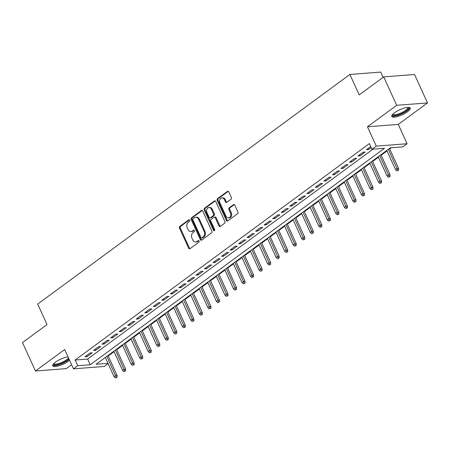 <?xml version="1.0" encoding="UTF-8"?>
<svg xmlns="http://www.w3.org/2000/svg" width="450" height="450" viewBox="0 0 450 450"><rect width="100%" height="100%" fill="white"/><g stroke="black" fill="none" stroke-linecap="round" stroke-linejoin="round"><path stroke-width="0.67" d="M189.658 220.196A0.894 0.686 -94.4 0 0 188.713 219.847L179.82 226.389A1.277 0.979 -94.4 0 0 179.494 228.122L188.646 248.209A1.277 0.979 -94.4 0 0 189.579 248.861A1.277 0.979 -94.4 0 0 189.99 248.709L198.883 242.162A0.894 0.686 -94.4 0 0 198.174 240.604L197.021 241.447A4.084 3.127 -94.4 0 1 195.711 241.948A4.084 3.127 -94.4 0 1 192.718 239.85L191.953 238.174A4.084 3.127 -94.4 0 1 193.005 232.633L194.158 231.789A0.894 0.686 -94.4 0 0 193.444 230.226L192.291 231.069A4.084 3.127 -94.4 0 1 190.98 231.57A4.084 3.127 -94.4 0 1 187.987 229.472L187.222 227.796A4.084 3.127 -94.4 0 1 188.274 222.255L189.428 221.411A0.894 0.686 -94.4 0 0 189.658 220.196M394.498 112.77A10.142 2.807 155.5 0 0 391.77 116.471A10.142 2.807 155.5 0 0 397.935 116.426A10.142 2.807 155.5 0 0 407.498 111.763A10.142 2.807 155.5 0 0 410.226 108.062A10.142 2.807 155.5 0 0 404.066 108.112A10.142 2.807 155.5 0 0 394.498 112.77M67.995 356.827A10.142 2.807 155.5 0 0 55.451 362.16A10.142 2.807 155.5 0 0 52.723 365.861A10.142 2.807 155.5 0 0 58.888 365.816A10.142 2.807 155.5 0 0 68.451 361.153A10.142 2.807 155.5 0 0 69.564 360.264M231.002 199.249A1.277 0.979 -94.4 0 0 231.328 197.516L228.763 191.88A1.277 0.979 -94.4 0 0 227.824 191.227A1.277 0.979 -94.4 0 0 227.413 191.379L217.536 198.647A1.277 0.979 -94.4 0 0 217.209 200.379L226.361 220.466A1.277 0.979 -94.4 0 0 227.295 221.119A1.277 0.979 -94.4 0 0 227.706 220.967L237.583 213.699A1.277 0.979 -94.4 0 0 237.915 211.967L234.81 205.161A1.277 0.979 -94.4 0 0 233.876 204.502A1.277 0.979 -94.4 0 0 233.466 204.66L229.241 207.771A1.277 0.979 -94.4 0 0 228.909 209.503L230.451 212.878A3.414 2.616 -94.4 0 1 228.471 217.929A3.414 2.616 -94.4 0 1 225.968 216.169L219.943 202.95A3.414 2.616 -94.4 0 1 221.917 197.899A3.414 2.616 -94.4 0 1 224.421 199.654L225.428 201.859A1.277 0.979 -94.4 0 0 226.361 202.517A1.277 0.979 -94.4 0 0 226.772 202.359L231.002 199.249M383.721 76.888L414.551 74.498L427.5 102.921L396.675 105.306L383.721 76.888L359.201 94.922L349.875 74.464L37.699 304.088L47.025 324.551L22.5 342.591L35.449 371.008L64.665 349.521L73.474 368.843L77.737 365.709L75.144 360.022L369.411 143.572L372.004 149.254L376.267 146.121L407.093 143.73L402.829 146.869L390.33 147.836L96.064 364.286L107.989 363.364M396.675 105.306L367.459 126.793L376.267 146.121M202.725 211.033A1.277 0.979 -94.4 0 0 201.786 210.375A1.277 0.979 -94.4 0 0 201.381 210.532L191.498 217.8A1.277 0.979 -94.4 0 0 191.171 219.532L200.323 239.619A1.277 0.979 -94.4 0 0 201.257 240.272A1.277 0.979 -94.4 0 0 201.667 240.114L211.551 232.852A1.277 0.979 -94.4 0 0 211.877 231.12L202.725 211.033M204.519 208.226L214.397 200.959A1.277 0.979 -94.4 0 1 214.808 200.801A1.277 0.979 -94.4 0 1 215.741 201.459L224.893 221.541A1.277 0.979 -94.4 0 1 224.567 223.273L220.337 226.384A1.277 0.979 -94.4 0 1 219.932 226.541A1.277 0.979 -94.4 0 1 218.993 225.883L215.28 217.738A1.277 0.979 -94.4 0 0 214.346 217.08A1.277 0.979 -94.4 0 0 213.936 217.237L211.129 219.302A1.277 0.979 -94.4 0 0 210.803 221.034L214.667 229.511A0.894 0.686 -94.4 0 1 213.497 230.377L204.188 209.959A1.277 0.979 -94.4 0 1 204.519 208.226L205.352 208.159L215.229 200.891A1.277 0.979 -94.4 0 0 215.229 200.891L214.397 200.959M35.449 371.008L66.279 368.623L71.589 364.714M90.141 352.969L85.022 356.732L87.109 356.569L92.228 352.806L90.141 352.969M98.674 346.697L93.555 350.46L95.636 350.297L100.755 346.534L98.674 346.697M107.201 340.419L102.082 344.183L104.164 344.025L109.282 340.256L107.201 340.419M115.729 334.147L110.61 337.911L112.697 337.748L117.816 333.984L115.729 334.147M124.262 327.87L119.143 331.639L121.224 331.476L126.343 327.713L124.262 327.87M132.789 321.598L127.671 325.361L129.752 325.204L134.871 321.435L132.789 321.598M141.317 315.326L136.204 319.089L138.285 318.926L143.404 315.163L141.317 315.326M149.85 309.049L144.731 312.817L146.812 312.654L151.931 308.891L149.85 309.049M158.377 302.777L153.259 306.54L155.346 306.377L160.459 302.614L158.377 302.777M166.905 296.505L161.792 300.268L163.873 300.105L168.992 296.342L166.905 296.505M175.438 290.228L170.319 293.991L172.401 293.833L177.519 290.07L175.438 290.228M183.966 283.956L178.847 287.719L180.934 287.556L186.047 283.793L183.966 283.956M192.493 277.678L187.38 281.447L189.461 281.284L194.58 277.521L192.493 277.678M201.026 271.406L195.907 275.169L197.989 275.012L203.107 271.243L201.026 271.406M209.554 265.134L204.435 268.898L206.522 268.734L211.635 264.971L209.554 265.134M218.087 258.857L212.968 262.626L215.049 262.463L220.168 258.699L218.087 258.857M226.614 252.585L221.496 256.348L223.577 256.191L228.696 252.422L226.614 252.585M235.142 246.313L230.023 250.076L232.11 249.913L237.223 246.15L235.142 246.313M243.675 240.036L238.556 243.799L240.638 243.641L245.756 239.878L243.675 240.036M252.203 233.764L247.084 237.527L249.165 237.364L254.284 233.601L252.203 233.764M260.73 227.486L255.611 231.255L257.698 231.092L262.817 227.329L260.73 227.486M269.263 221.214L264.144 224.977L266.226 224.82L271.344 221.051L269.263 221.214M277.791 214.942L272.672 218.706L274.753 218.542L279.872 214.779L277.791 214.942M286.318 208.665L281.205 212.434L283.286 212.271L288.405 208.507L286.318 208.665M294.851 202.393L289.733 206.156L291.814 205.999L296.933 202.23L294.851 202.393M303.379 196.121L298.26 199.884L300.341 199.721L305.46 195.958L303.379 196.121M311.906 189.844L306.793 193.607L308.874 193.449L313.993 189.686L311.906 189.844M320.439 183.572L315.321 187.335L317.402 187.172L322.521 183.409L320.439 183.572M328.967 177.3L323.848 181.063L325.935 180.9L331.048 177.137L328.967 177.3M337.494 171.023L332.381 174.786L334.463 174.628L339.581 170.859L337.494 171.023M346.027 164.751L340.909 168.514L342.99 168.351L348.109 164.588L346.027 164.751M354.555 158.473L349.436 162.242L351.523 162.079L356.636 158.316L354.555 158.473M363.082 152.201L357.969 155.964L360.051 155.807L365.169 152.038L363.082 152.201M75.144 360.022L87.643 359.055L372.966 149.181M370.772 146.548L366.497 149.692L368.578 149.529L371.239 147.578M108.225 355.978L114.058 351.686M116.758 349.706L122.586 345.414M125.286 343.429L131.119 339.142M133.813 337.157L139.646 332.865M142.346 330.879L148.174 326.593M150.874 324.608L156.707 320.316M159.401 318.336L165.234 314.044M167.934 312.058L173.762 307.772M176.462 305.786L182.295 301.494M184.989 299.514L190.822 295.223M193.523 293.237L199.356 288.951M202.05 286.965L207.883 282.673M210.583 280.688L216.411 276.401M219.111 274.416L224.944 270.129M227.638 268.144L233.471 263.852M236.171 261.866L241.999 257.58M244.699 255.594L250.532 251.303M253.226 249.322L259.059 245.031M261.759 243.045L267.587 238.759M270.287 236.773L276.12 232.481M278.814 230.496L284.648 226.209M287.347 224.224L293.175 219.938M295.875 217.952L301.708 213.66M304.402 211.674L310.236 207.388M312.936 205.403L318.763 201.111M321.463 199.131L327.296 194.839M329.991 192.853L335.824 188.567M338.524 186.581L344.351 182.289M347.051 180.304L352.884 176.018M355.579 174.032L361.412 169.746M364.112 167.76L369.945 163.468M372.639 161.482L378.473 157.196M381.173 155.211L387 150.919M389.7 148.939L391.298 147.763M105.008 357.711L105.401 357.683M383.102 77.344L380.7 72.073L349.875 74.464M367.459 126.793L398.284 124.408L427.5 102.921M398.284 124.408L407.093 143.73M108.118 363.645L104.299 366.457L73.474 368.843M77.737 365.709L90.231 364.742L384.502 148.286L372.004 149.254M87.643 359.055L90.231 364.742M87.109 356.569L86.642 355.545M95.636 350.297L95.169 349.273M104.164 344.025L103.697 342.996M112.697 337.748L112.23 336.724M121.224 331.476L120.758 330.446M129.752 325.204L129.285 324.174M138.285 318.926L137.818 317.902M146.812 312.654L146.346 311.625M155.346 306.377L154.873 305.353M163.873 300.105L163.406 299.081M172.401 293.833L171.934 292.804M180.934 287.556L180.461 286.532M189.461 281.284L188.994 280.254M197.989 275.012L197.522 273.983M206.522 268.734L206.049 267.711M215.049 262.463L214.583 261.433M223.577 256.191L223.11 255.161M232.11 249.913L231.643 248.889M240.638 243.641L240.171 242.612M249.165 237.364L248.698 236.34M257.698 231.092L257.231 230.068M266.226 224.82L265.759 223.791M274.753 218.542L274.286 217.519M283.286 212.271L282.819 211.241M291.814 205.999L291.347 204.969M300.341 199.721L299.874 198.697M308.874 193.449L308.407 192.42M317.402 187.172L316.935 186.148M325.935 180.9L325.463 179.876M334.463 174.628L333.996 173.599M342.99 168.351L342.523 167.327M351.523 162.079L351.051 161.049M360.051 155.807L359.584 154.778M368.578 149.529L368.111 148.506M190.98 231.57L191.812 231.508A4.084 3.127 -94.4 0 0 193.129 231.007L192.291 231.069M194.147 230.254L193.129 231.007M195.711 241.948L196.543 241.886A4.084 3.127 -94.4 0 0 197.854 241.386L197.021 241.447M198.877 240.632L197.854 241.386M189.416 219.881L180.653 226.328A1.277 0.979 -94.4 0 0 180.326 228.06L189.478 248.141A1.277 0.979 -94.4 0 0 189.984 248.709M201.381 210.532L202.213 210.471A1.277 0.979 -94.4 0 0 202.213 210.471L192.33 217.738A1.277 0.979 -94.4 0 0 192.004 219.465L201.156 239.552A1.277 0.979 -94.4 0 0 201.667 240.12M193.134 218.683A0.894 0.686 -94.4 0 0 192.904 219.898L200.936 237.527A0.894 0.686 -94.4 0 0 201.876 237.876L203.091 236.987A4.084 3.127 -94.4 0 0 204.143 231.441L198.653 219.392A4.084 3.127 -94.4 0 0 195.66 217.294A4.084 3.127 -94.4 0 0 194.344 217.794L193.134 218.683M201.589 237.988L202.427 237.921A0.894 0.686 -94.4 0 0 202.714 237.814L201.876 237.876M195.66 217.294L196.493 217.226A4.084 3.127 -94.4 0 1 199.485 219.33L204.975 231.379A4.084 3.127 -94.4 0 1 203.923 236.919L202.714 237.814M214.346 217.08L215.179 217.018A1.277 0.979 -94.4 0 1 216.112 217.676L219.825 225.821A1.277 0.979 -94.4 0 0 220.337 226.384M205.352 208.159A1.277 0.979 -94.4 0 0 205.02 209.891L214.329 230.31A0.894 0.686 -94.4 0 0 214.554 230.619M211.427 209.284A3.414 2.616 -94.4 0 0 208.924 207.529A3.414 2.616 -94.4 0 0 206.949 212.58L209.076 217.237A1.277 0.979 -94.4 0 0 210.009 217.896A1.277 0.979 -94.4 0 0 210.42 217.738L213.221 215.674A1.277 0.979 -94.4 0 0 213.553 213.947L211.427 209.284L212.265 209.222A3.414 2.616 -94.4 0 0 209.762 207.467L208.924 207.529M210.009 217.896L210.842 217.834A1.277 0.979 -94.4 0 0 211.252 217.676L210.42 217.738M212.265 209.222L214.386 213.879A1.277 0.979 -94.4 0 1 214.059 215.612L211.252 217.676M221.917 197.899L222.756 197.831A3.414 2.616 -94.4 0 1 225.259 199.592L226.26 201.791A1.277 0.979 -94.4 0 0 226.772 202.359M228.471 217.929L229.303 217.862A3.414 2.616 -94.4 0 0 231.283 212.811L230.451 212.878M233.466 204.66L234.298 204.593A1.277 0.979 -94.4 0 0 234.298 204.593L230.074 207.703A1.277 0.979 -94.4 0 0 229.742 209.436L231.283 212.811M227.413 191.379L228.251 191.317L218.368 198.585A1.277 0.979 -94.4 0 0 218.042 200.317L227.194 220.399A1.277 0.979 -94.4 0 0 227.706 220.967M115.425 377.927L117.112 377.235L115.425 377.927L114.081 376.723L115.616 375.593L117.112 375.48L108.011 355.5M116.28 377.297L106.847 356.355M114.081 376.723L105.311 357.486M117.112 375.48L117.112 377.235M68.889 358.785A8.775 2.43 -24.5 0 1 67.163 360.315A8.775 2.43 -24.5 0 1 58.129 364.562A8.775 2.43 -24.5 0 1 53.516 363.87M53.865 363.499A8.123 2.25 155.5 0 0 53.887 363.549A8.123 2.25 155.5 0 0 58.821 363.51A8.123 2.25 155.5 0 0 66.487 359.775A8.123 2.25 155.5 0 0 68.462 357.857M52.678 365.282A10.074 2.79 155.5 0 0 67.995 360.248A10.074 2.79 155.5 0 0 69.137 359.331M408.201 107.347A8.775 2.43 -24.5 0 1 406.429 110.756A8.775 2.43 -24.5 0 1 398.407 114.806A8.775 2.43 -24.5 0 1 392.563 114.48M392.912 114.109A8.123 2.25 155.5 0 0 392.934 114.159A8.123 2.25 155.5 0 0 398.312 113.985A8.123 2.25 155.5 0 0 407.717 107.421A8.123 2.25 155.5 0 0 407.694 107.37M391.725 115.892A10.074 2.79 155.5 0 0 398.087 115.318A10.074 2.79 155.5 0 0 409.821 107.646M123.958 371.649L125.64 370.957L123.958 371.649L122.608 370.451L124.144 369.321L125.646 369.202L116.539 349.228M124.808 371.025L115.374 350.083M122.608 370.451L113.839 351.214M125.646 369.202L125.64 370.957M132.486 365.377L134.173 364.686L132.486 365.377L131.136 364.174L132.671 363.049L134.173 362.931L125.066 342.956M133.341 364.748L123.907 343.811M131.136 364.174L122.372 344.936M134.173 362.931L134.173 364.686M141.013 359.1L142.701 358.408L141.013 359.1L139.669 357.902L141.204 356.771L142.701 356.659L133.599 336.679M141.868 358.476L132.435 337.534M139.669 357.902L130.899 338.664M142.701 356.659L142.701 358.408M149.546 352.828L151.228 352.136L149.546 352.828L148.196 351.63L149.732 350.499L151.234 350.381L142.127 330.407M150.396 352.204L140.963 331.262M148.196 351.63L139.433 332.392M151.234 350.381L151.228 352.136M158.074 346.556L159.761 345.864L158.074 346.556L156.724 345.353L158.259 344.222L159.761 344.109L150.66 324.129M158.929 345.926L149.496 324.984M156.724 345.353L147.96 326.115M159.761 344.109L159.761 345.864M166.601 340.279L168.289 339.587L166.601 340.279L165.257 339.081L166.792 337.95L168.289 337.832L159.188 317.858M167.456 339.654L158.023 318.713M165.257 339.081L156.487 319.843M168.289 337.832L168.289 339.587M175.134 334.007L176.822 333.315L175.134 334.007L173.784 332.803L175.32 331.678L176.822 331.56L167.715 311.586M175.984 333.377L166.556 312.441M173.784 332.803L165.021 313.571M176.822 331.56L176.822 333.315M183.662 327.735L185.349 327.043L183.662 327.735L182.312 326.531L183.847 325.401L185.349 325.288L176.248 305.308M184.517 327.105L175.084 306.163M182.312 326.531L173.548 307.294M185.349 325.288L185.349 327.043M192.189 321.457L193.877 320.766L192.189 321.457L190.845 320.259L192.381 319.129L193.877 319.011L184.776 299.036M193.044 320.833L183.611 299.891M190.845 320.259L182.076 301.022M193.877 319.011L193.877 320.766M200.722 315.186L202.41 314.494L200.722 315.186L199.373 313.982L200.908 312.857L202.41 312.739L193.303 292.764M201.572 314.556L192.144 293.619M199.373 313.982L190.609 294.744M202.41 312.739L202.41 314.494M209.25 308.908L210.938 308.216L209.25 308.908L207.906 307.71L209.436 306.579L210.938 306.467L201.836 286.487M210.105 308.284L200.672 287.342M207.906 307.71L199.136 288.473M210.938 306.467L210.938 308.216M217.783 302.636L219.465 301.944L217.783 302.636L216.433 301.438L217.969 300.308L219.465 300.189L210.364 280.215M218.632 302.012L209.199 281.07M216.433 301.438L207.664 282.201M219.465 300.189L219.465 301.944M226.311 296.364L227.998 295.673L226.311 296.364L224.961 295.161L226.496 294.03L227.998 293.918L218.891 273.938M227.16 295.734L217.732 274.798M224.961 295.161L216.197 275.923M227.998 293.918L227.998 295.673M234.838 290.087L236.526 289.395L234.838 290.087L233.494 288.889L235.029 287.758L236.526 287.64L227.424 267.666M235.693 289.463L226.26 268.521M233.494 288.889L224.724 269.651M236.526 287.64L236.526 289.395M243.371 283.815L245.053 283.123L243.371 283.815L242.021 282.611L243.557 281.486L245.053 281.368L235.952 261.394M244.221 283.185L234.787 262.249M242.021 282.611L233.252 263.379M245.053 281.368L245.053 283.123M251.899 277.543L253.586 276.851L251.899 277.543L250.549 276.339L252.084 275.209L253.586 275.096L244.479 255.116M252.754 276.913L243.321 255.971M250.549 276.339L241.785 257.102M253.586 275.096L253.586 276.851M260.426 271.266L262.114 270.574L260.426 271.266L259.082 270.067L260.618 268.937L262.114 268.819L253.013 248.844M261.281 270.641L251.848 249.699M259.082 270.067L250.312 250.83M262.114 268.819L262.114 270.574M268.959 264.994L270.641 264.302L268.959 264.994L267.609 263.79L269.145 262.665L270.647 262.547L261.54 242.572M269.809 264.364L260.376 243.428M267.609 263.79L258.84 244.553M270.647 262.547L270.641 264.302M277.487 258.722L279.174 258.024L277.487 258.722L276.137 257.518L277.673 256.387L279.174 256.275L270.067 236.295M278.342 258.092L268.909 237.15M276.137 257.518L267.373 238.281M279.174 256.275L279.174 258.024M286.014 252.444L287.702 251.752L286.014 252.444L284.67 251.246L286.206 250.116L287.702 249.998L278.601 230.023M286.869 251.82L277.436 230.878M284.67 251.246L275.901 232.009M287.702 249.998L287.702 251.752M294.548 246.172L296.229 245.481L294.548 246.172L293.197 244.969L294.733 243.838L296.235 243.726L287.128 223.746M295.397 245.542L285.964 224.606M293.197 244.969L284.428 225.731M296.235 243.726L296.229 245.481M303.075 239.895L304.762 239.203L303.075 239.895L301.725 238.697L303.261 237.566L304.762 237.448L295.656 217.474M303.93 239.271L294.497 218.329M301.725 238.697L292.961 219.459M304.762 237.448L304.762 239.203M311.603 233.623L313.29 232.931L311.603 233.623L310.258 232.425L311.794 231.294L313.29 231.176L304.189 211.202M312.457 232.993L303.024 212.057M310.258 232.425L301.489 213.188M313.29 231.176L313.29 232.931M320.136 227.351L321.817 226.659L320.136 227.351L318.786 226.148L320.321 225.017L321.823 224.904L312.716 204.924M320.985 226.721L311.552 205.779M318.786 226.148L310.022 206.91M321.823 224.904L321.817 226.659M328.663 221.074L330.351 220.382L328.663 221.074L327.313 219.876L328.849 218.745L330.351 218.627L321.249 198.653M329.518 220.449L320.085 199.507M327.313 219.876L318.549 200.638M330.351 218.627L330.351 220.382M337.191 214.802L338.878 214.11L337.191 214.802L335.846 213.598L337.382 212.473L338.878 212.355L329.777 192.381M338.046 214.172L328.613 193.236M335.846 213.598L327.077 194.361M338.878 212.355L338.878 214.11M345.724 208.53L347.411 207.838L345.724 208.53L344.374 207.326L345.909 206.196L347.411 206.083L338.304 186.103M346.573 207.9L337.146 186.958M344.374 207.326L335.61 188.089M347.411 206.083L347.411 207.838M354.251 202.252L355.939 201.561L354.251 202.252L352.901 201.054L354.437 199.924L355.939 199.806L346.838 179.831M355.106 201.628L345.673 180.686M352.901 201.054L344.137 181.817M355.939 199.806L355.939 201.561M362.779 195.981L364.466 195.289L362.779 195.981L361.434 194.777L362.97 193.652L364.466 193.534L355.365 173.559M363.634 195.351L354.201 174.414M361.434 194.777L352.665 175.539M364.466 193.534L364.466 195.289M371.312 189.703L372.999 189.011L371.312 189.703L369.962 188.505L371.498 187.374L372.999 187.256L363.892 167.282M372.161 189.079L362.734 168.137M369.962 188.505L361.198 169.268M372.999 187.256L372.999 189.011M379.839 183.431L381.527 182.739L379.839 183.431L378.495 182.233L380.025 181.102L381.527 180.984L372.426 161.01M380.694 182.807L371.261 161.865M378.495 182.233L369.726 162.996M381.527 180.984L381.527 182.739M388.373 177.159L390.054 176.468L388.373 177.159L387.022 175.956L388.558 174.825L390.054 174.713L380.953 154.732M389.222 176.529L379.789 155.588M387.022 175.956L378.253 156.718M390.054 174.713L390.054 176.468M396.9 170.882L398.588 170.19L396.9 170.882L395.55 169.684L397.086 168.553L398.588 168.435L389.481 148.461M397.755 170.257L388.322 149.316M395.55 169.684L386.786 150.446M398.588 168.435L398.588 170.19M189.304 219.803L188.713 219.847M198.759 240.559L198.174 240.604M194.034 230.181L193.444 230.226M189.478 248.141L188.646 248.209M180.326 228.06L179.494 228.122M180.653 226.328L179.82 226.389M201.156 239.552L200.323 239.619M192.004 219.465L191.171 219.532M192.33 217.738L191.498 217.8M203.923 236.919L203.091 236.987M204.975 231.379L204.143 231.441M199.485 219.33L198.653 219.392M219.825 225.821L218.993 225.883M216.112 217.676L215.28 217.738M214.329 230.31L213.497 230.377M205.02 209.891L204.188 209.959M214.059 215.612L213.221 215.674M214.386 213.879L213.553 213.947M226.26 201.791L225.428 201.859M225.259 199.592L224.421 199.654M229.742 209.436L228.909 209.503M230.074 207.703L229.241 207.771M227.194 220.399L226.361 220.466M218.042 200.317L217.209 200.379M218.368 198.585L217.536 198.647"/></g></svg>
